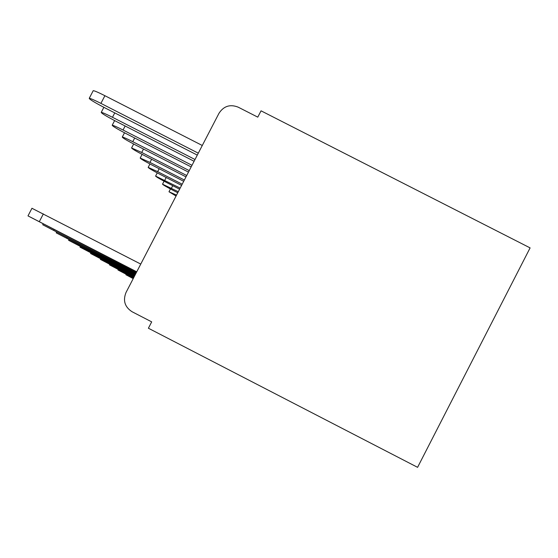 <?xml version="1.0" encoding="UTF-8"?>
<svg xmlns="http://www.w3.org/2000/svg" width="558" height="558" viewBox="0 0 558 558"><rect width="100%" height="100%" fill="white"/><g stroke="black" fill="none" stroke-linecap="round" stroke-linejoin="round"><path stroke-width="0.84" d="M261.046 110.826L530.1 247.891L417.586 467.332L148.4 328.23L151.692 321.875L132.072 311.741C124.797 307.005 122.781 300.595 126.01 292.504L218.966 113.33C223.695 106.062 230.098 104.004 238.154 107.15L257.768 117.145L261.046 110.826M133.292 278.47L125.92 274.752L133.216 278.616M176.537 195.112L168.99 191.757L176.056 196.039M133.571 277.933L117.982 269.981L133.488 278.093M178.295 191.722L162.518 184.182C162.971 184.858 166.57 186.951 173.315 190.466L177.765 192.747M133.871 277.354L109.487 264.876L133.781 277.528M180.171 188.102L155.598 176.084C156.038 176.781 159.769 178.965 166.8 182.633L179.606 189.197M134.192 276.74L100.37 259.4L134.094 276.921M182.194 184.21L157.663 171.641L148.17 167.386C148.595 168.125 152.48 170.406 159.818 174.229L181.58 185.389M134.534 276.071L90.577 253.513L134.429 276.273M184.363 180.018L149.99 162.413L140.191 158.047C140.595 158.807 144.634 161.199 152.313 165.203L183.708 181.287M134.903 275.352L80.01 247.166L134.792 275.568M186.707 175.505L141.718 152.46L131.59 147.968C131.953 148.763 136.166 151.267 144.222 155.473L185.995 176.872M135.308 274.578L68.592 240.303L135.189 274.815M189.246 170.608L132.769 141.697C126.792 138.67 123.297 137.129 122.286 137.066C122.607 137.903 127.008 140.532 135.482 144.961L188.478 172.094M135.747 273.734L56.205 232.853L135.615 273.985M192.001 165.301L123.053 130.014C116.922 126.91 113.309 125.32 112.207 125.243C112.458 126.108 117.054 128.877 126.003 133.557L191.164 166.912M136.229 272.813L42.722 224.748L136.082 273.092M195.007 159.511L112.472 117.285C106.187 114.104 102.442 112.465 101.235 112.367C101.396 113.26 106.215 116.19 115.694 121.156L194.093 161.269M31.959 208.28L140.756 264.08M136.745 271.802L27.991 215.89L136.591 272.109M198.292 153.178L100.907 103.376C94.483 100.126 90.598 98.431 89.252 98.299C89.287 99.219 94.344 102.323 104.43 107.61L197.288 155.103M93.116 90.891L93.228 90.668C94.581 90.78 98.473 92.461 104.904 95.711L202.282 145.485M126.715 274.397L126.924 273.999M172.75 185.681L171.439 188.213M118.484 269.423L118.708 268.991M166.2 177.5L164.791 180.213M109.654 264.087L109.891 263.627M159.176 168.718L157.663 171.641M100.154 258.347L100.412 257.845M151.623 159.267L149.99 162.413M89.908 252.153L90.187 251.616M143.483 149.056L141.718 152.46M78.817 245.457L79.124 244.871M134.687 138L132.769 141.697M66.786 238.182L67.113 237.548M125.145 125.989L123.053 130.014M53.68 230.266L54.042 229.568M114.76 112.897L112.472 117.285M39.346 221.603L43.35 213.902M104.904 95.711L100.907 103.376M125.92 274.752L126.15 274.306M170.441 188.967L168.99 191.757M117.982 269.981L118.226 269.507M164.066 181.204L162.518 184.182M109.487 264.876L109.745 264.373M157.251 172.896L155.598 176.084M100.37 259.4L100.656 258.856M149.949 163.975L148.17 167.386M90.577 253.513L90.877 252.934M142.102 154.371L140.191 158.047M80.01 247.166L80.338 246.538M133.648 144.006L131.59 147.968M68.592 240.303L68.948 239.619M124.511 132.79L122.286 137.066M56.205 232.853L56.588 232.114M114.62 120.605L112.207 125.243M42.722 224.748L43.14 223.946M103.865 107.317L101.235 112.367M27.991 215.89L31.98 208.239M93.228 90.668L89.252 98.299"/></g></svg>
